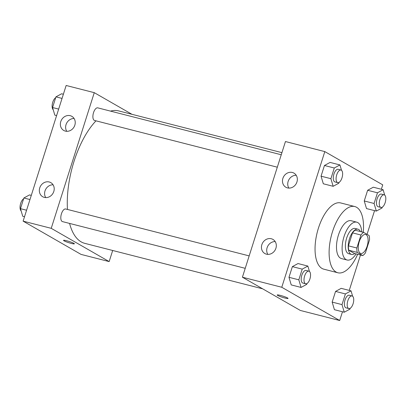 <?xml version="1.0" encoding="UTF-8"?>
<svg xmlns="http://www.w3.org/2000/svg" width="406" height="406" viewBox="0 0 406 406"><rect width="100%" height="100%" fill="white"/><g stroke="black" fill="none" stroke-linecap="round" stroke-linejoin="round"><path stroke-width="0.61" d="M360.249 253.217A9.764 4.42 -75.7 0 1 359.056 242.28A9.764 4.42 -75.7 0 1 365.603 234.506A9.764 4.42 -75.7 0 1 367.466 245.062A9.764 4.42 -75.7 0 1 360.767 253.43A9.764 4.42 -75.7 0 1 360.249 253.217M365.405 252.913L369.521 239.936A12.601 5.709 -75.7 0 0 369.135 235.536L363.588 232.354A12.601 5.709 -75.7 0 0 360.964 235.023L356.844 248A12.601 5.709 -75.7 0 0 357.234 252.4L362.776 255.577A12.601 5.709 -75.7 0 0 365.405 252.913M360.964 235.023L352.53 232.866L348.409 245.843L356.844 248M357.234 252.4L348.8 250.243L354.342 253.425L362.776 255.577M348.8 250.243A12.601 5.709 -75.7 0 1 348.409 245.843M352.53 232.866A12.601 5.709 -75.7 0 1 355.159 230.202L363.588 232.354M360.361 231.532A13.017 5.897 104.3 0 0 357.975 229.197A13.017 5.897 104.3 0 0 349.48 238.789A13.017 5.897 104.3 0 0 351.525 254.425A13.017 5.897 104.3 0 0 354.737 253.522M351.525 254.425L348.713 253.704A13.017 5.897 -75.7 0 1 348.023 253.425A13.017 5.897 -75.7 0 1 346.668 238.068A13.017 5.897 -75.7 0 1 355.164 228.476L357.975 229.197M361.721 231.877A19.529 8.846 104.3 0 0 356.772 222.173A19.529 8.846 104.3 0 0 344.039 236.556A19.529 8.846 104.3 0 0 347.1 260.013A19.529 8.846 104.3 0 0 356.098 253.872M356.772 222.173L351.149 220.732A19.529 8.846 104.3 0 0 338.416 235.12A19.529 8.846 104.3 0 0 341.476 258.576L347.1 260.013M363.268 232.273A34.175 15.479 104.3 0 0 354.778 206.542A34.175 15.479 104.3 0 0 332.489 231.719A34.175 15.479 104.3 0 0 337.848 272.766A34.175 15.479 104.3 0 0 357.65 254.268M337.848 272.766L323.79 269.173A34.175 15.479 -75.7 0 1 321.988 268.437A34.175 15.479 -75.7 0 1 318.431 228.126A34.175 15.479 -75.7 0 1 340.72 202.949L354.778 206.542M381.335 189.272L382.736 184.857L324.81 151.6L281.774 287.265L339.7 320.522L342.481 311.762M349.256 290.402L360.487 254.993M367.039 234.338L374.56 210.633M309.448 271.452L307.855 266.067L298.014 263.55L292.371 266.625L288.981 277.308L291.234 284.916L301.074 287.428L306.718 284.357L306.987 283.515M341.532 170.317L339.934 164.937L330.093 162.42L324.45 165.491L321.06 176.174L323.318 183.781L333.159 186.298L338.802 183.223L339.071 182.38M384.71 195.108L383.117 189.724L373.276 187.207L367.633 190.282L364.243 200.965L366.501 208.572L376.342 211.084L381.985 208.014L382.254 207.172M352.631 296.243L351.038 290.858L341.197 288.341L335.554 291.417L332.164 302.094L334.417 309.702L344.258 312.219L349.901 309.144L350.17 308.301M281.774 287.265L242.412 277.207L285.448 141.542L324.81 151.6M242.412 277.207L300.344 310.458L339.7 320.522M280.318 295.385A5.694 0.634 17.6 0 1 288.052 298.43A5.694 0.634 17.6 0 1 282.434 297.309A5.694 0.634 17.6 0 1 277.191 294.984A5.694 0.634 17.6 0 1 280.318 295.385M282.88 178.381A8.135 7.196 119.9 0 1 293.959 173.123A8.135 7.196 119.9 0 1 296.152 183.766A8.135 7.196 119.9 0 1 285.86 187.237A8.135 7.196 119.9 0 1 282.88 178.381M261.85 244.676A8.135 7.196 119.9 0 1 272.933 239.413A8.135 7.196 119.9 0 1 275.121 250.055A8.135 7.196 119.9 0 1 264.829 253.527A8.135 7.196 119.9 0 1 261.85 244.676M296.218 175.29A8.135 7.196 -60.1 0 0 288.148 181.406A8.135 7.196 -60.1 0 0 288.869 188.09M275.187 241.585A8.135 7.196 -60.1 0 0 267.118 247.696A8.135 7.196 -60.1 0 0 267.838 254.379M262.641 288.818L84.783 243.351A68.355 30.957 -75.7 0 1 81.175 241.874A68.355 30.957 -75.7 0 1 69.588 223.427M67.467 209.445A68.355 30.957 -75.7 0 1 95.989 120.841M110.513 111.112A68.355 30.957 -75.7 0 1 118.643 110.904L281.926 152.646M277.313 167.191L94.547 120.47A6.511 2.949 -75.7 0 1 94.207 120.333A6.511 2.949 -75.7 0 1 93.41 113.041A6.511 2.949 -75.7 0 1 97.775 107.859L281.257 154.762M245.229 268.325L62.468 221.605A6.511 2.949 -75.7 0 1 62.123 221.463A6.511 2.949 -75.7 0 1 61.331 214.175A6.511 2.949 -75.7 0 1 65.691 208.988L249.172 255.897M51.232 228.329L94.268 92.664L66.153 85.478L23.117 221.143L51.232 228.329L109.158 261.586L112.68 250.482M131.965 114.309L94.268 92.664M70.243 115.69A8.135 7.196 119.9 0 1 71.852 116.344A8.135 7.196 119.9 0 1 74.044 126.982A8.135 7.196 119.9 0 1 63.747 130.458A8.135 7.196 119.9 0 1 60.773 121.602A8.135 7.196 119.9 0 1 70.243 115.69M44.325 197.397A8.135 7.196 119.9 0 1 42.721 196.748A8.135 7.196 119.9 0 1 39.742 187.897A8.135 7.196 119.9 0 1 50.821 182.634A8.135 7.196 119.9 0 1 53.455 192.403A8.135 7.196 119.9 0 1 44.325 197.397M23.117 221.143L81.043 254.4L109.158 261.586M74.105 118.511A8.135 7.196 -60.1 0 0 66.036 124.627A8.135 7.196 -60.1 0 0 66.762 131.311M53.079 184.806A8.135 7.196 -60.1 0 0 45.01 190.916A8.135 7.196 -60.1 0 0 45.731 197.6M63.519 240.362A5.694 0.634 -162.4 0 0 64.031 240.824A5.694 0.634 17.6 0 1 63.519 240.362A5.694 0.634 17.6 0 1 69.142 241.479A5.694 0.634 17.6 0 1 74.379 243.808A5.694 0.634 17.6 0 1 70.035 243.072A5.694 0.634 17.6 0 1 64.026 240.824A5.694 0.634 -162.4 0 0 70.03 243.072A5.694 0.634 -162.4 0 0 74.379 243.803M31.292 195.367L29.511 194.916L23.868 197.986L20.483 208.669L22.736 216.276L24.517 216.728M23.868 197.986L29.968 199.544M20.483 208.669L26.578 210.227M21.142 210.892A6.511 2.949 -75.7 0 1 20.3 204.827A6.511 2.949 -75.7 0 1 23.604 198.828M63.372 94.238L61.595 93.781L55.952 96.856L52.562 107.534L54.82 115.142L56.596 115.598M55.952 96.856L62.047 98.414M52.562 107.534L58.662 109.092M53.222 109.757A6.511 2.949 -75.7 0 1 52.379 103.697A6.511 2.949 -75.7 0 1 55.683 97.699M351.038 290.858L345.394 293.929L342.004 304.612L344.258 312.219M348.845 308.565L346.034 307.844A6.511 2.949 -75.7 0 1 345.689 307.702A6.511 2.949 -75.7 0 1 344.897 300.415A6.511 2.949 -75.7 0 1 349.262 295.233L352.073 295.949A6.511 2.949 -75.7 0 1 353.316 302.988A6.511 2.949 -75.7 0 1 348.845 308.565A6.511 2.949 -75.7 0 1 348.5 308.423A6.511 2.949 -75.7 0 1 347.709 301.135A6.511 2.949 -75.7 0 1 352.073 295.949M341.197 288.341L335.554 291.417L345.394 293.929M335.554 291.417L332.164 302.094L342.004 304.612M332.164 302.094L334.417 309.702M383.117 189.724L377.473 192.799L374.083 203.477L376.342 211.084M380.929 207.43L378.118 206.715A6.511 2.949 -75.7 0 1 377.773 206.573A6.511 2.949 -75.7 0 1 376.976 199.28A6.511 2.949 -75.7 0 1 381.341 194.098L384.152 194.819A6.511 2.949 -75.7 0 1 385.395 201.853A6.511 2.949 -75.7 0 1 380.929 207.43A6.511 2.949 -75.7 0 1 380.584 207.288A6.511 2.949 -75.7 0 1 379.788 200.001A6.511 2.949 -75.7 0 1 384.152 194.819M373.276 187.207L367.633 190.282L377.473 192.799M367.633 190.282L364.243 200.965L374.083 203.477M364.243 200.965L366.501 208.572M307.855 266.067L302.211 269.142L298.821 279.82L301.074 287.428M305.662 283.774L302.851 283.058A6.511 2.949 -75.7 0 1 302.511 282.916A6.511 2.949 -75.7 0 1 301.714 275.623A6.511 2.949 -75.7 0 1 306.078 270.442L308.89 271.162A6.511 2.949 -75.7 0 1 310.133 278.196A6.511 2.949 -75.7 0 1 305.662 283.774A6.511 2.949 -75.7 0 1 305.322 283.632A6.511 2.949 -75.7 0 1 304.525 276.344A6.511 2.949 -75.7 0 1 308.89 271.162M298.014 263.55L292.371 266.625L302.211 269.142M292.371 266.625L288.981 277.308L298.821 279.82M288.981 277.308L291.234 284.916M339.934 164.937L334.29 168.008L330.9 178.691L333.159 186.298M337.746 182.644L334.935 181.924A6.511 2.949 -75.7 0 1 334.59 181.781A6.511 2.949 -75.7 0 1 333.798 174.494A6.511 2.949 -75.7 0 1 338.157 169.307L340.969 170.028A6.511 2.949 -75.7 0 1 342.212 177.067A6.511 2.949 -75.7 0 1 337.746 182.644A6.511 2.949 -75.7 0 1 337.401 182.502A6.511 2.949 -75.7 0 1 336.61 175.209A6.511 2.949 -75.7 0 1 340.969 170.028M330.093 162.42L324.45 165.491L334.29 168.008M324.45 165.491L321.06 176.174L330.9 178.691M321.06 176.174L323.318 183.781"/></g></svg>

